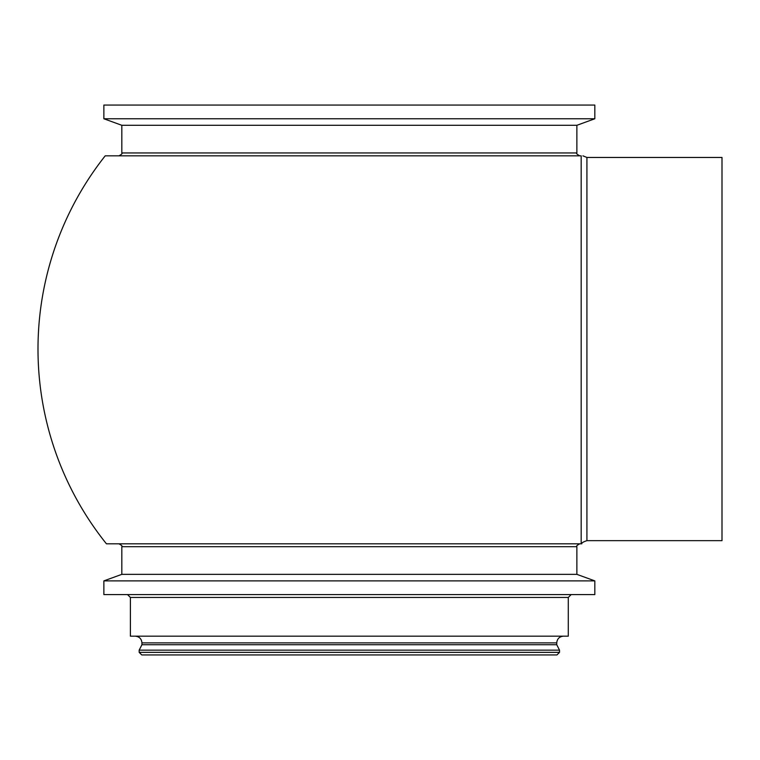 <?xml version="1.0" encoding="UTF-8"?>
<svg xmlns="http://www.w3.org/2000/svg" width="760" height="760" viewBox="0 0 760 760"><rect width="100%" height="100%" fill="white"/><g stroke="black" fill="none" stroke-linecap="round" stroke-linejoin="round"><path stroke-width="1.14" d="M581.789 543.818C581.419 542.972 583.129 541.918 586.919 540.654L722 540.654L722 157.463L586.919 157.463L582.92 155.828M581.172 543.818L581.172 155.828C583.091 155.828 583.091 155.828 581.172 155.828L105.212 155.828A311.344 311.344 0 0 0 106.438 543.818L581.172 543.818M559.521 652.356L139.166 652.356L141.75 654.939L556.938 654.939L559.521 652.356L559.521 650.151L556.747 644.717L556.747 642.875C557.146 638.799 559.379 636.567 563.454 636.167M139.166 652.356L139.166 650.151L559.521 650.151M349.344 543.818L579.737 543.818C576.992 545.319 576.033 546.269 576.869 546.687L121.818 546.687C122.655 546.269 121.695 545.319 118.949 543.818M349.344 155.828L118.949 155.828L349.344 155.828M103.863 580.887L103.863 594.586L594.823 594.586L594.823 580.887L103.863 580.887L121.818 574.351L576.869 574.351L594.823 580.887M576.869 125.295L576.869 152.959L121.818 152.959L121.818 125.295L576.869 125.295L594.823 118.76L594.823 105.061L103.863 105.061L103.863 118.76L594.823 118.76M130.397 597.464L130.397 636.167L568.29 636.167L568.29 597.464L130.397 597.464L127.518 594.586M581.172 349.058L581.172 155.828M586.919 540.654L586.919 157.463M139.166 650.151L141.939 644.717L556.747 644.717M141.939 644.717L141.939 642.875L556.747 642.875M141.939 642.875C141.541 638.799 139.308 636.567 135.232 636.167M121.818 152.959C122.655 153.377 121.695 154.327 118.949 155.828M576.869 574.351L576.869 546.687M121.818 125.295L103.863 118.76M121.818 574.351L121.818 546.687M576.869 152.959C576.033 153.377 576.992 154.327 579.737 155.828M568.29 597.464L571.168 594.586"/></g></svg>
